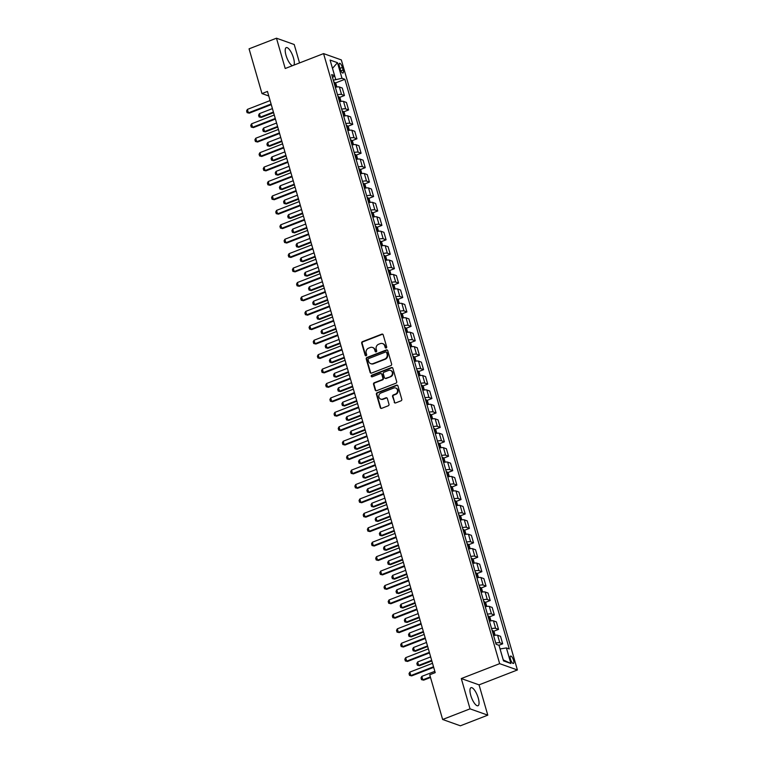 <?xml version="1.0" encoding="UTF-8"?>
<svg xmlns="http://www.w3.org/2000/svg" width="764" height="764" viewBox="0 0 764 764"><rect width="100%" height="100%" fill="white"/><g stroke="black" fill="none" stroke-linecap="round" stroke-linejoin="round"><path stroke-width="1.15" d="M386.154 347.983A0.85 0.783 -70.4 0 0 386.679 346.894L383.203 334.861A1.222 1.108 -70.4 0 0 381.799 334.145L362.432 341.661A1.222 1.108 -70.4 0 0 361.687 343.208L365.154 355.25A0.85 0.783 -70.4 0 0 366.137 355.747A0.85 0.783 -70.4 0 0 366.663 354.668L366.214 353.111A3.896 3.562 -70.4 0 1 368.611 348.145L370.225 347.515A3.896 3.562 -70.4 0 1 374.713 349.807L375.162 351.364A0.85 0.783 -70.4 0 0 376.146 351.87A0.85 0.783 -70.4 0 0 376.671 350.781L376.222 349.224A3.896 3.562 -70.4 0 1 378.619 344.258L380.233 343.638A3.896 3.562 -70.4 0 1 384.722 345.92L385.171 347.486A0.85 0.783 -70.4 0 0 386.154 347.983M478.245 698.048A9.684 3.123 68.8 0 0 470.996 687.686A9.684 3.123 68.8 0 0 470.758 695.383A9.684 3.123 68.8 0 0 478.006 705.745A9.684 3.123 68.8 0 0 478.245 698.048M293.863 65.141A9.684 3.123 68.8 0 0 293.5 57.978A9.684 3.123 68.8 0 0 286.252 47.616A9.684 3.123 68.8 0 0 286.013 55.323A9.684 3.123 68.8 0 0 292.459 65.685M513.542 660.306A3.973 1.28 68.8 0 0 510.572 656.056A3.973 1.28 68.8 0 0 510.476 659.217A3.973 1.28 68.8 0 0 513.446 663.467A3.973 1.28 68.8 0 0 513.542 660.306M394.205 402.217A1.222 1.108 -70.4 0 0 395.609 402.934L401.043 400.823A1.222 1.108 -70.4 0 0 401.788 399.276L397.929 385.906A1.222 1.108 -70.4 0 0 396.526 385.19L377.168 392.706A1.222 1.108 -70.4 0 0 376.413 394.253L380.271 407.623A1.222 1.108 -70.4 0 0 381.675 408.339L388.236 405.789A1.222 1.108 -70.4 0 0 388.991 404.242L387.338 398.522A1.222 1.108 -70.4 0 0 385.935 397.805L382.678 399.066A3.257 2.97 -70.4 0 1 378.801 396.105A3.257 2.97 -70.4 0 1 380.93 393.002L393.68 388.055A3.257 2.97 -70.4 0 1 397.557 391.025A3.257 2.97 -70.4 0 1 395.427 394.119L393.307 394.94A1.222 1.108 -70.4 0 0 392.553 396.497L394.682 402.389A1.222 1.108 -70.4 0 0 395.122 403M461.294 678.556L470.041 708.849L442.642 719.487L460.386 725.8L487.795 715.161L479.047 684.859L517.409 669.971L499.656 663.658L461.294 678.556L479.047 684.859M299.536 62.944L294.216 44.513L276.472 38.2L285.211 68.502L323.573 53.604L499.656 663.658M276.472 38.2L249.064 48.839L261.976 93.571L268.766 95.977M442.642 719.487L429.731 674.765L435.213 672.635L267.457 91.441L261.976 93.571M390.872 365.584A1.222 1.108 -70.4 0 0 391.617 364.036L387.759 350.666A1.222 1.108 -70.4 0 0 386.355 349.95L366.997 357.466A1.222 1.108 -70.4 0 0 366.243 359.013L370.101 372.383A1.222 1.108 -70.4 0 0 371.505 373.099L390.872 365.584M392.849 368.286L396.707 381.656A1.222 1.108 -70.4 0 1 395.962 383.203L376.595 390.719A1.222 1.108 -70.4 0 1 375.191 390.003L373.539 384.282A1.222 1.108 -70.4 0 1 374.284 382.735L382.143 379.689A1.222 1.108 -70.4 0 0 382.888 378.132L381.79 374.341A1.222 1.108 -70.4 0 0 380.386 373.625L372.211 376.795A0.85 0.783 -70.4 0 1 371.199 376.022A0.85 0.783 -70.4 0 1 371.753 375.21L391.445 367.57A1.222 1.108 -70.4 0 1 392.849 368.286M339.407 66.382L340.133 68.922A3.849 1.242 68.8 0 0 343.017 73.038A3.849 1.242 68.8 0 0 343.112 69.982L342.377 67.442A3.849 1.242 68.8 0 0 339.493 63.316A3.849 1.242 68.8 0 0 339.407 66.382M517.409 669.971L341.327 59.917L323.573 53.604M332.55 77.622L334.584 75.646L331.691 74.614L496.103 644.272L499.007 645.303L503.505 660.889L510.896 663.515L503.256 659.915L500.067 648.961L506.398 647.929L510.896 663.515M334.584 75.646L330.086 60.069L337.478 62.696L341.976 78.272L333.305 80.22M335.281 83.037L344.879 79.313L341.976 78.272M344.879 79.313L509.301 648.961L506.398 647.929M470.041 708.849L487.795 715.161M335.673 79.294L332.512 68.33L337.478 62.696M339.445 97.467L344.44 95.529L342.272 88.022L339.369 86.991A4.966 1.261 163.9 0 0 335.348 87.287M343.609 111.897L348.604 109.949L346.436 102.452L343.533 101.421A4.966 1.261 163.9 0 0 339.512 101.717M347.773 126.318L352.767 124.379L350.6 116.882L347.696 115.851A4.966 1.261 163.9 0 0 343.676 116.147M351.937 140.748L356.931 138.809L354.763 131.303L351.87 130.272A4.966 1.261 163.9 0 0 347.84 130.577M356.1 155.178L361.095 153.239L358.937 145.733L356.034 144.702A4.966 1.261 163.9 0 0 352.003 145.007M360.264 169.608L365.259 167.669L363.101 160.163L360.197 159.132A4.966 1.261 163.9 0 0 356.167 159.437M364.428 184.038L369.432 182.099L367.264 174.593L364.361 173.562A4.966 1.261 163.9 0 0 360.331 173.867M368.592 198.468L373.596 196.529L371.428 189.023L368.525 187.992A4.966 1.261 163.9 0 0 364.495 188.297M372.756 212.898L377.76 210.959L375.592 203.453L372.689 202.422A4.966 1.261 163.9 0 0 368.659 202.718M376.919 227.328L381.924 225.38L379.756 217.883L376.853 216.852A4.966 1.261 163.9 0 0 372.822 217.148M381.093 241.749L386.087 239.81L383.92 232.313L381.016 231.282A4.966 1.261 163.9 0 0 376.986 231.578M385.257 256.179L390.251 254.24L388.083 246.734L385.18 245.702A4.966 1.261 163.9 0 0 381.16 246.008M389.42 270.609L394.415 268.67L392.247 261.164L389.344 260.132A4.966 1.261 163.9 0 0 385.323 260.438M393.584 285.039L398.579 283.1L396.411 275.594L393.508 274.562A4.966 1.261 163.9 0 0 389.487 274.868M397.748 299.469L402.743 297.53L400.575 290.024L397.681 288.993A4.966 1.261 163.9 0 0 393.651 289.298M401.912 313.899L406.906 311.96L404.748 304.454L401.845 303.423A4.966 1.261 163.9 0 0 397.815 303.728M406.076 328.329L411.07 326.381L408.912 318.884L406.009 317.853A4.966 1.261 163.9 0 0 401.979 318.149M410.239 342.759L415.244 340.811L413.076 333.314L410.172 332.283A4.966 1.261 163.9 0 0 406.142 332.579M414.403 357.18L419.407 355.241L417.239 347.744L414.336 346.713A4.966 1.261 163.9 0 0 410.306 347.009M418.567 371.61L423.571 369.671L421.403 362.165L418.5 361.133A4.966 1.261 163.9 0 0 414.47 361.439M422.731 386.04L427.735 384.101L425.567 376.595L422.664 375.563A4.966 1.261 163.9 0 0 418.634 375.869M426.904 400.47L431.899 398.531L429.731 391.025L426.828 389.993A4.966 1.261 163.9 0 0 422.798 390.299M431.068 414.9L436.063 412.961L433.895 405.455L430.991 404.423A4.966 1.261 163.9 0 0 426.971 404.729M435.232 429.33L440.226 427.391L438.058 419.885L435.155 418.853A4.966 1.261 163.9 0 0 431.135 419.159M439.396 443.76L444.39 441.812L442.222 434.315L439.319 433.283A4.966 1.261 163.9 0 0 435.299 433.58M443.559 458.19L448.554 456.242L446.386 448.745L443.492 447.714A4.966 1.261 163.9 0 0 439.462 448.01M447.723 472.61L452.718 470.672L450.559 463.175L447.656 462.144A4.966 1.261 163.9 0 0 443.626 462.44M451.887 487.04L456.882 485.102L454.723 477.596L451.82 476.564A4.966 1.261 163.9 0 0 447.79 476.87M456.051 501.471L461.055 499.532L458.887 492.026L455.984 490.994A4.966 1.261 163.9 0 0 451.954 491.3M460.214 515.901L465.219 513.962L463.051 506.456L460.148 505.424A4.966 1.261 163.9 0 0 456.118 505.73M464.378 530.331L469.382 528.392L467.215 520.886L464.311 519.854A4.966 1.261 163.9 0 0 460.281 520.16M468.542 544.761L473.546 542.822L471.378 535.316L468.475 534.284A4.966 1.261 163.9 0 0 464.445 534.59M472.715 559.191L477.71 557.242L475.542 549.746L472.639 548.714A4.966 1.261 163.9 0 0 468.618 549.01M476.879 573.621L481.874 571.673L479.706 564.176L476.803 563.144A4.966 1.261 163.9 0 0 472.782 563.44M481.043 588.041L486.038 586.103L483.87 578.606L480.967 577.574A4.966 1.261 163.9 0 0 476.946 577.87M485.207 602.471L490.201 600.533L488.034 593.026L485.13 591.995A4.966 1.261 163.9 0 0 481.11 592.301M489.371 616.901L494.365 614.963L492.197 607.456L489.304 606.425A4.966 1.261 163.9 0 0 485.274 606.731M493.534 631.331L498.529 629.393L496.371 621.886L493.468 620.855A4.966 1.261 163.9 0 0 489.438 621.161M498.94 645.274L502.693 643.823L500.535 636.316L497.631 635.285A4.966 1.261 163.9 0 0 493.601 635.591M344.44 95.529L341.537 94.488A4.966 1.261 163.9 0 0 337.507 94.793M348.604 109.949L345.7 108.918A4.966 1.261 163.9 0 0 341.67 109.223M352.767 124.379L349.864 123.348A4.966 1.261 163.9 0 0 345.844 123.653M356.931 138.809L354.028 137.778A4.966 1.261 163.9 0 0 350.007 138.083M361.095 153.239L358.192 152.208A4.966 1.261 163.9 0 0 354.171 152.513M365.259 167.669L362.365 166.638A4.966 1.261 163.9 0 0 358.335 166.944M369.432 182.099L366.529 181.068A4.966 1.261 163.9 0 0 362.499 181.364M373.596 196.529L370.693 195.498A4.966 1.261 163.9 0 0 366.663 195.794M377.76 210.959L374.857 209.919A4.966 1.261 163.9 0 0 370.827 210.224M381.924 225.38L379.02 224.349A4.966 1.261 163.9 0 0 374.99 224.654M386.087 239.81L383.184 238.779A4.966 1.261 163.9 0 0 379.154 239.084M390.251 254.24L387.348 253.209A4.966 1.261 163.9 0 0 383.318 253.514M394.415 268.67L391.512 267.639A4.966 1.261 163.9 0 0 387.482 267.944M398.579 283.1L395.676 282.069A4.966 1.261 163.9 0 0 391.655 282.374M402.743 297.53L399.839 296.499A4.966 1.261 163.9 0 0 395.819 296.795M406.906 311.96L404.003 310.929A4.966 1.261 163.9 0 0 399.983 311.225M411.07 326.381L408.177 325.349A4.966 1.261 163.9 0 0 404.146 325.655M415.244 340.811L412.34 339.779A4.966 1.261 163.9 0 0 408.31 340.085M419.407 355.241L416.504 354.209A4.966 1.261 163.9 0 0 412.474 354.515M423.571 369.671L420.668 368.64A4.966 1.261 163.9 0 0 416.638 368.945M427.735 384.101L424.832 383.07A4.966 1.261 163.9 0 0 420.802 383.375M431.899 398.531L428.996 397.5A4.966 1.261 163.9 0 0 424.965 397.805M436.063 412.961L433.159 411.93A4.966 1.261 163.9 0 0 429.129 412.226M440.226 427.391L437.323 426.36A4.966 1.261 163.9 0 0 433.293 426.656M444.39 441.812L441.487 440.78A4.966 1.261 163.9 0 0 437.466 441.086M448.554 456.242L445.651 455.21A4.966 1.261 163.9 0 0 441.63 455.516M452.718 470.672L449.815 469.64A4.966 1.261 163.9 0 0 445.794 469.946M456.882 485.102L453.988 484.07A4.966 1.261 163.9 0 0 449.958 484.376M461.055 499.532L458.152 498.5A4.966 1.261 163.9 0 0 454.122 498.806M465.219 513.962L462.315 512.931A4.966 1.261 163.9 0 0 458.285 513.227M469.382 528.392L466.479 527.361A4.966 1.261 163.9 0 0 462.449 527.657M473.546 542.822L470.643 541.791A4.966 1.261 163.9 0 0 466.613 542.087M477.71 557.242L474.807 556.211A4.966 1.261 163.9 0 0 470.777 556.517M481.874 571.673L478.971 570.641A4.966 1.261 163.9 0 0 474.941 570.947M486.038 586.103L483.134 585.071A4.966 1.261 163.9 0 0 479.104 585.377M490.201 600.533L487.298 599.501A4.966 1.261 163.9 0 0 483.278 599.807M494.365 614.963L491.462 613.931A4.966 1.261 163.9 0 0 487.442 614.237M498.529 629.393L495.626 628.361A4.966 1.261 163.9 0 0 491.605 628.657M502.693 643.823L499.799 642.791A4.966 1.261 163.9 0 0 495.769 643.087M385.887 348.031A0.85 0.783 -70.4 0 1 385.648 347.649L385.199 346.092A3.896 3.562 -70.4 0 0 382.821 343.676M372.813 347.563A3.896 3.562 -70.4 0 1 375.191 349.979L375.64 351.536A0.85 0.783 -70.4 0 0 375.888 351.917M382.764 334.24A1.222 1.108 -70.4 0 0 382.277 334.317L362.91 341.833A1.222 1.108 -70.4 0 0 362.165 343.38L365.641 355.422A0.85 0.783 -70.4 0 0 365.88 355.804M387.319 350.046A1.222 1.108 -70.4 0 0 386.842 350.122L367.474 357.638A1.222 1.108 -70.4 0 0 366.72 359.185L370.588 372.555A1.222 1.108 -70.4 0 0 371.017 373.176M386.613 352.5A0.85 0.783 -70.4 0 0 385.639 351.994L368.63 358.593A0.85 0.783 -70.4 0 0 368.114 359.682L368.582 361.324A3.896 3.562 -70.4 0 0 373.071 363.607L384.693 359.099A3.896 3.562 -70.4 0 0 387.09 354.143L386.613 352.5L387.1 352.662A0.85 0.783 -70.4 0 0 386.374 352.108M370.96 363.74A3.896 3.562 -70.4 0 0 373.558 363.779L373.071 363.607M387.1 352.662L387.568 354.305A3.896 3.562 -70.4 0 1 385.171 359.271L373.558 363.779M381.351 373.72A1.222 1.108 -70.4 0 1 382.277 374.513L383.366 378.304A1.222 1.108 -70.4 0 1 382.621 379.851L374.771 382.907A1.222 1.108 -70.4 0 0 374.016 384.454L375.668 390.175A1.222 1.108 -70.4 0 0 376.108 390.796M392.409 367.665A1.222 1.108 -70.4 0 0 391.922 367.742L372.24 375.382A0.85 0.783 -70.4 0 0 371.953 376.853M390.289 376.518A3.257 2.97 -70.4 0 0 390.509 370.416A3.257 2.97 -70.4 0 0 388.542 370.464L384.053 372.202A1.222 1.108 -70.4 0 0 383.299 373.749L384.397 377.55A1.222 1.108 -70.4 0 0 385.801 378.266L390.767 376.69A3.257 2.97 -70.4 0 0 390.748 370.511M385.314 378.333A1.222 1.108 -70.4 0 0 386.278 378.438L385.801 378.266M390.767 376.69L386.278 378.438M395.886 388.112A3.257 2.97 -70.4 0 1 395.905 394.291L393.785 395.112A1.222 1.108 -70.4 0 0 393.04 396.669L394.682 402.389M380.959 399.18A3.257 2.97 -70.4 0 0 383.156 399.238L382.678 399.066M386.899 397.901A1.222 1.108 -70.4 0 0 386.412 397.977L383.156 399.238M397.49 385.285A1.222 1.108 -70.4 0 0 397.013 385.352L377.645 392.877A1.222 1.108 -70.4 0 0 376.891 394.425L380.758 407.795A1.222 1.108 -70.4 0 0 381.188 408.406M336.857 86.981L335.931 83.792L334.642 82.302A3.295 0.831 163.9 0 0 333.878 82.225M334.918 85.797A3.295 0.831 -16.1 0 1 335.176 85.807L334.775 84.422A3.295 0.831 163.9 0 0 334.517 84.412M272.414 108.603L259.397 113.645L260.4 117.112L273.407 112.06M261.259 117.417L259.082 116.93L261.259 117.417L273.579 112.642M259.082 116.93L258.585 115.192L259.397 113.645M271.096 104.038L248.405 112.852L249.274 113.158L247.087 112.661L246.591 110.933L247.402 109.386L270.093 100.581M271.258 104.62L249.274 113.158M247.402 109.386L248.405 112.852L247.087 112.661M341.021 101.411L340.095 98.222L338.805 96.732A3.295 0.831 163.9 0 0 338.041 96.656M339.082 100.227A3.295 0.831 -16.1 0 1 339.34 100.237L338.949 98.843A3.295 0.831 163.9 0 0 338.681 98.843M276.578 123.023L263.561 128.075L264.564 131.542L277.571 126.49M265.423 131.847L263.246 131.36L265.423 131.847L277.743 127.072M263.246 131.36L262.749 129.622L263.561 128.075M345.185 115.841L344.268 112.652L342.969 111.162A3.295 0.831 163.9 0 0 342.215 111.076M343.246 114.657A3.295 0.831 -16.1 0 1 343.504 114.657L343.112 113.273A3.295 0.831 163.9 0 0 342.845 113.273M280.741 137.453L267.725 142.505L268.727 145.972L281.735 140.92M269.587 146.277L267.41 145.781L269.587 146.277L281.906 141.493M267.41 145.781L266.913 144.052L267.725 142.505M349.349 130.272L348.432 127.082L347.133 125.582A3.295 0.831 163.9 0 0 346.378 125.506M347.41 129.087A3.295 0.831 -16.1 0 1 347.677 129.087L347.276 127.703A3.295 0.831 163.9 0 0 347.009 127.703M284.905 151.883L271.898 156.935L272.891 160.402L285.898 155.35M273.76 160.707L271.573 160.211L273.76 160.707L286.07 155.923M271.573 160.211L271.077 158.482L271.898 156.935M275.26 118.468L252.569 127.282L253.438 127.588L251.251 127.091L250.754 125.363L251.576 123.816L274.257 115.011M275.422 119.05L253.438 127.588M251.576 123.816L252.569 127.282L251.251 127.091M279.423 132.898L256.733 141.703L257.602 142.018L255.424 141.521L254.918 139.793L255.739 138.246L278.421 129.441M279.586 133.48L257.602 142.018M255.739 138.246L256.733 141.703L255.424 141.521M283.587 147.328L260.896 156.133L261.766 156.439L259.588 155.952L259.082 154.223L259.903 152.676L282.584 143.861M283.759 147.901L261.766 156.439M259.903 152.676L260.896 156.133L259.588 155.952M353.512 144.702L352.596 141.512L351.297 140.013A3.295 0.831 163.9 0 0 350.542 139.936M351.574 143.517A3.295 0.831 -16.1 0 1 351.841 143.517L351.44 142.133A3.295 0.831 163.9 0 0 351.173 142.133M289.069 166.313L276.062 171.365L277.055 174.832L290.072 169.78M277.924 175.137L275.747 174.641L277.924 175.137L290.234 170.353M275.747 174.641L275.241 172.912L276.062 171.365M287.751 161.758L265.06 170.563L265.929 170.869L263.752 170.382L263.246 168.643L264.067 167.106L286.748 158.291M287.923 162.331L265.929 170.869M264.067 167.106L265.06 170.563L263.752 170.382M357.676 159.132L356.759 155.942L355.461 154.443A3.295 0.831 163.9 0 0 354.706 154.366M355.738 157.947A3.295 0.831 -16.1 0 1 356.005 157.947L355.604 156.563A3.295 0.831 163.9 0 0 355.336 156.563M293.233 180.743L280.226 185.795L281.219 189.252L294.236 184.21M282.088 189.567L279.911 189.071L282.088 189.567L294.398 184.783M279.911 189.071L279.404 187.342L280.226 185.795M361.84 173.562L360.923 170.372L359.624 168.873A3.295 0.831 163.9 0 0 358.87 168.796M359.901 172.377A3.295 0.831 -16.1 0 1 360.169 172.377L359.768 170.993A3.295 0.831 163.9 0 0 359.5 170.993M297.397 195.173L284.389 200.225L285.383 203.682L298.399 198.63M286.252 203.988L284.074 203.501L286.252 203.988L298.562 199.213M284.074 203.501L283.568 201.772L284.389 200.225M366.004 187.992L365.087 184.802L363.798 183.303A3.295 0.831 163.9 0 0 363.034 183.226M364.065 186.808A3.295 0.831 -16.1 0 1 364.332 186.808L363.931 185.423A3.295 0.831 163.9 0 0 363.664 185.423M301.56 209.603L288.553 214.655L289.556 218.112L302.563 213.06M290.416 218.418L288.238 217.931L290.416 218.418L302.725 213.643M288.238 217.931L287.732 216.202L288.553 214.655M370.168 202.412L369.251 199.223L367.962 197.733A3.295 0.831 163.9 0 0 367.197 197.656M368.229 201.228A3.295 0.831 -16.1 0 1 368.496 201.238L368.095 199.853A3.295 0.831 163.9 0 0 367.828 199.843M305.724 224.033L292.717 229.076L293.72 232.542L306.727 227.491M294.579 232.848L292.402 232.361L294.579 232.848L306.889 228.073M292.402 232.361L291.905 230.623L292.717 229.076M374.341 216.842L373.415 213.653L372.125 212.163A3.295 0.831 163.9 0 0 371.361 212.086M372.393 215.658A3.295 0.831 -16.1 0 1 372.66 215.668L372.259 214.273A3.295 0.831 163.9 0 0 371.992 214.273M309.888 238.454L296.881 243.506L297.884 246.973L310.891 241.921M298.743 247.278L296.566 246.791L298.743 247.278L311.053 242.503M296.566 246.791L296.069 245.053L296.881 243.506M291.915 176.188L269.234 184.993L270.093 185.299L267.916 184.812L267.419 183.073L268.231 181.526L290.922 172.721M292.087 176.761L270.093 185.299M268.231 181.526L269.234 184.993L267.916 184.812M296.079 190.618L273.397 199.423L274.257 199.729L272.079 199.242L271.583 197.504L272.395 195.956L295.085 187.151M296.251 191.191L274.257 199.729M272.395 195.956L273.397 199.423L272.079 199.242M300.242 205.048L277.561 213.853L278.421 214.159L276.243 213.662L275.747 211.934L276.558 210.387L299.249 201.581M300.414 205.621L278.421 214.159M276.558 210.387L277.561 213.853L276.243 213.662M304.416 219.469L281.725 228.283L282.584 228.589L280.407 228.092L279.911 226.364L280.722 224.817L303.413 216.011M304.578 220.051L282.584 228.589M280.722 224.817L281.725 228.283L280.407 228.092M308.58 233.899L285.889 242.713L286.748 243.019L284.571 242.522L284.074 240.794L284.886 239.247L307.577 230.441M308.742 234.481L286.748 243.019M284.886 239.247L285.889 242.713L284.571 242.522M378.505 231.272L377.578 228.083L376.289 226.593A3.295 0.831 163.9 0 0 375.525 226.507M376.556 230.088A3.295 0.831 -16.1 0 1 376.824 230.088L376.423 228.703A3.295 0.831 163.9 0 0 376.165 228.703M314.052 252.884L301.045 257.936L302.047 261.403L315.054 256.351M302.907 261.708L300.729 261.212L302.907 261.708L315.226 256.924M300.729 261.212L300.233 259.483L301.045 257.936M312.743 248.329L290.053 257.134L290.912 257.449L288.735 256.952L288.238 255.224L289.05 253.677L311.741 244.872M312.906 248.911L290.912 257.449M289.05 253.677L290.053 257.134L288.735 256.952M382.668 245.702L381.742 242.513L380.453 241.013A3.295 0.831 163.9 0 0 379.689 240.937M380.73 244.518A3.295 0.831 -16.1 0 1 380.988 244.518L380.587 243.133A3.295 0.831 163.9 0 0 380.329 243.133M318.225 267.314L305.208 272.366L306.211 275.833L319.218 270.781M307.071 276.138L304.893 275.642L307.071 276.138L319.39 271.354M304.893 275.642L304.397 273.913L305.208 272.366M316.907 262.759L294.216 271.564L295.085 271.869L292.898 271.382L292.402 269.654L293.214 268.107L315.904 259.292M317.07 263.332L295.085 271.869M293.214 268.107L294.216 271.564L292.898 271.382M386.832 260.132L385.906 256.943L384.645 255.482A3.295 0.831 163.9 0 0 383.853 255.367M384.645 255.482L386.03 260.276M384.894 258.948A3.295 0.831 -16.1 0 1 385.151 258.948L384.76 257.563A3.295 0.831 163.9 0 0 384.493 257.563M322.389 281.744L309.372 286.796L310.375 290.263L323.382 285.211M311.234 290.568L309.057 290.072L311.234 290.568L323.554 285.784M309.057 290.072L308.56 288.343L309.372 286.796M321.071 277.189L298.38 285.994L299.249 286.299L297.062 285.812L296.566 284.074L297.387 282.537L320.068 273.722M321.233 277.762L299.249 286.299M297.387 282.537L298.38 285.994L297.062 285.812M390.996 274.562L390.079 271.373L388.781 269.873A3.295 0.831 163.9 0 0 388.026 269.797M389.057 273.378A3.295 0.831 -16.1 0 1 389.315 273.378L388.924 271.994A3.295 0.831 163.9 0 0 388.656 271.994M326.553 296.174L313.536 301.226L314.539 304.683L327.546 299.641M315.398 304.998L313.221 304.502L315.398 304.998L327.718 300.214M313.221 304.502L312.724 302.773L313.536 301.226M325.235 291.619L302.544 300.424L303.413 300.729L301.236 300.242L300.729 298.504L301.551 296.957L324.232 288.152M325.397 292.192L303.413 300.729M301.551 296.957L302.544 300.424L301.236 300.242M395.16 288.993L394.243 285.803L392.944 284.303A3.295 0.831 163.9 0 0 392.19 284.227M393.221 287.808A3.295 0.831 -16.1 0 1 393.489 287.808L393.088 286.424A3.295 0.831 163.9 0 0 392.82 286.424M330.716 310.604L317.709 315.656L318.703 319.113L331.71 314.061M319.572 319.419L317.385 318.932L319.572 319.419L331.882 314.644M317.385 318.932L316.888 317.203L317.709 315.656M329.399 306.049L306.708 314.854L307.577 315.16L305.399 314.673L304.893 312.934L305.715 311.387L328.396 302.582M329.57 306.622L307.577 315.16M305.715 311.387L306.708 314.854L305.399 314.673M399.324 303.423L398.407 300.233L397.108 298.734A3.295 0.831 163.9 0 0 396.354 298.657M397.385 302.238A3.295 0.831 -16.1 0 1 397.652 302.238L397.251 300.854A3.295 0.831 163.9 0 0 396.984 300.854M334.88 325.034L321.873 330.086L322.866 333.543L335.883 328.491M323.735 333.849L321.558 333.362L323.735 333.849L336.045 329.074M321.558 333.362L321.052 331.633L321.873 330.086M333.562 320.479L310.872 329.284L311.741 329.59L309.563 329.093L309.057 327.364L309.878 325.817L332.56 317.012M333.734 321.052L311.741 329.59M309.878 325.817L310.872 329.284L309.563 329.093M403.488 317.843L402.571 314.653L401.272 313.164A3.295 0.831 163.9 0 0 400.517 313.087M401.549 316.659A3.295 0.831 -16.1 0 1 401.816 316.668L401.415 315.284A3.295 0.831 163.9 0 0 401.148 315.274M339.044 339.464L326.037 344.507L327.03 347.973L340.047 342.921M327.899 348.279L325.722 347.792L327.899 348.279L340.209 343.504M325.722 347.792L325.216 346.054L326.037 344.507M407.651 332.273L406.734 329.083L405.445 327.594A3.295 0.831 163.9 0 0 404.681 327.517M405.713 331.089A3.295 0.831 -16.1 0 1 405.98 331.099L405.579 329.704A3.295 0.831 163.9 0 0 405.312 329.704M343.208 353.885L330.201 358.937L331.194 362.403L344.211 357.351M332.063 362.709L329.886 362.222L332.063 362.709L344.373 357.934M329.886 362.222L329.379 360.484L330.201 358.937M411.815 346.703L410.898 343.513L409.609 342.024A3.295 0.831 163.9 0 0 408.845 341.938M409.876 345.519A3.295 0.831 -16.1 0 1 410.144 345.519L409.743 344.134A3.295 0.831 163.9 0 0 409.475 344.134M347.372 368.315L334.365 373.367L335.367 376.833L348.374 371.781M336.227 377.139L334.049 376.642L336.227 377.139L348.537 372.354M334.049 376.642L333.553 374.914L334.365 373.367M415.988 361.133L415.062 357.944L413.773 356.444A3.295 0.831 163.9 0 0 413.009 356.368M414.04 359.949A3.295 0.831 -16.1 0 1 414.308 359.949L413.907 358.564A3.295 0.831 163.9 0 0 413.639 358.564M351.536 382.745L338.528 387.797L339.531 391.263L352.538 386.212M340.391 391.569L338.213 391.072L340.391 391.569L352.701 386.785M338.213 391.072L337.717 389.344L338.528 387.797M420.152 375.563L419.226 372.374L417.937 370.874A3.295 0.831 163.9 0 0 417.173 370.798M418.204 374.379A3.295 0.831 -16.1 0 1 418.471 374.379L418.07 372.994A3.295 0.831 163.9 0 0 417.803 372.994M355.699 397.175L342.692 402.227L343.695 405.694L356.702 400.642M344.554 405.999L342.377 405.503L344.554 405.999L356.864 401.215M342.377 405.503L341.88 403.774L342.692 402.227M424.316 389.993L423.39 386.804L422.1 385.304A3.295 0.831 163.9 0 0 421.336 385.228M422.368 388.809A3.295 0.831 -16.1 0 1 422.635 388.809L422.234 387.424A3.295 0.831 163.9 0 0 421.976 387.424M359.863 411.605L346.856 416.657L347.859 420.114L360.866 415.072M348.718 420.429L346.541 419.933L348.718 420.429L361.038 415.645M346.541 419.933L346.044 418.204L346.856 416.657M428.48 404.423L427.553 401.234L426.264 399.734A3.295 0.831 163.9 0 0 425.5 399.658M426.541 403.239A3.295 0.831 -16.1 0 1 426.799 403.239L426.398 401.854A3.295 0.831 163.9 0 0 426.14 401.854M364.036 426.035L351.02 431.087L352.023 434.544L365.03 429.492M352.882 434.85L350.705 434.363L352.882 434.85L365.202 430.075M350.705 434.363L350.208 432.634L351.02 431.087M432.644 418.853L431.717 415.664L430.428 414.164A3.295 0.831 163.9 0 0 429.664 414.088M430.705 417.669A3.295 0.831 -16.1 0 1 430.963 417.669L430.571 416.284A3.295 0.831 163.9 0 0 430.304 416.284M368.2 440.465L355.184 445.517L356.186 448.974L369.193 443.922M357.046 449.28L354.868 448.793L357.046 449.28L369.365 444.505M354.868 448.793L354.372 447.064L355.184 445.517M436.807 433.274L435.891 430.084L434.592 428.594A3.295 0.831 163.9 0 0 433.837 428.518M434.869 432.09A3.295 0.831 -16.1 0 1 435.127 432.099L434.735 430.715A3.295 0.831 163.9 0 0 434.468 430.705M372.364 454.895L359.347 459.938L360.35 463.404L373.357 458.352M361.21 463.71L359.032 463.223L361.21 463.71L373.529 458.935M359.032 463.223L358.536 461.485L359.347 459.938M440.971 447.704L440.054 444.514L438.756 443.024A3.295 0.831 163.9 0 0 438.001 442.948M439.033 446.52A3.295 0.831 -16.1 0 1 439.3 446.529L438.899 445.135A3.295 0.831 163.9 0 0 438.632 445.135M376.528 469.316L363.521 474.368L364.514 477.834L377.521 472.782M365.383 478.14L363.196 477.653L365.383 478.14L377.693 473.365M363.196 477.653L362.699 475.915L363.521 474.368M445.135 462.134L444.218 458.944L442.919 457.455A3.295 0.831 163.9 0 0 442.165 457.369M443.196 460.95A3.295 0.831 -16.1 0 1 443.464 460.95L443.063 459.565A3.295 0.831 163.9 0 0 442.795 459.565M380.692 483.746L367.685 488.798L368.678 492.264L381.694 487.212M369.547 492.57L367.369 492.073L369.547 492.57L381.857 487.785M367.369 492.073L366.863 490.345L367.685 488.798M449.299 476.564L448.382 473.374L447.083 471.875A3.295 0.831 163.9 0 0 446.329 471.799M447.36 475.38A3.295 0.831 -16.1 0 1 447.628 475.38L447.226 473.995A3.295 0.831 163.9 0 0 446.959 473.995M384.855 498.176L371.848 503.228L372.842 506.694L385.858 501.642M373.711 507L371.533 506.503L373.711 507L386.021 502.215M371.533 506.503L371.027 504.775L371.848 503.228M453.463 490.994L452.546 487.804L451.257 486.305A3.295 0.831 163.9 0 0 450.493 486.229M451.524 489.81A3.295 0.831 -16.1 0 1 451.791 489.81L451.39 488.425A3.295 0.831 163.9 0 0 451.123 488.425M389.019 512.606L376.012 517.658L377.005 521.124L390.022 516.072M377.874 521.43L375.697 520.933L377.874 521.43L390.184 516.645M375.697 520.933L375.191 519.205L376.012 517.658M457.626 505.424L456.71 502.234L455.449 500.773A3.295 0.831 163.9 0 0 454.656 500.659M455.449 500.773L456.834 505.567M455.688 504.24A3.295 0.831 -16.1 0 1 455.955 504.24L455.554 502.855A3.295 0.831 163.9 0 0 455.287 502.855M393.183 527.036L380.176 532.088L381.179 535.545L394.186 530.502M382.038 535.86L379.861 535.363L382.038 535.86L394.348 531.076M379.861 535.363L379.364 533.635L380.176 532.088M461.8 519.854L460.873 516.665L459.584 515.165A3.295 0.831 163.9 0 0 458.82 515.089M459.852 518.67A3.295 0.831 -16.1 0 1 460.119 518.67L459.718 517.285A3.295 0.831 163.9 0 0 459.45 517.285M397.347 541.466L384.34 546.518L385.342 549.975L398.35 544.923M386.202 550.281L384.025 549.793L386.202 550.281L398.512 545.506M384.025 549.793L383.528 548.065L384.34 546.518M465.964 534.284L465.037 531.095L463.748 529.595A3.295 0.831 163.9 0 0 462.984 529.519M464.015 533.1A3.295 0.831 -16.1 0 1 464.283 533.1L463.882 531.715A3.295 0.831 163.9 0 0 463.624 531.706M401.511 555.896L388.504 560.948L389.506 564.405L402.513 559.353M390.366 564.711L388.188 564.224L390.366 564.711L402.676 559.936M388.188 564.224L387.692 562.495L388.504 560.948M470.127 548.705L469.201 545.515L467.912 544.025A3.295 0.831 163.9 0 0 467.148 543.949M468.179 547.521A3.295 0.831 -16.1 0 1 468.447 547.53L468.046 546.145A3.295 0.831 163.9 0 0 467.788 546.136M405.674 570.326L392.667 575.368L393.67 578.835L406.677 573.783M394.53 579.141L392.352 578.654L394.53 579.141L406.849 574.366M392.352 578.654L391.856 576.915L392.667 575.368M474.291 563.135L473.365 559.945L472.076 558.455A3.295 0.831 163.9 0 0 471.312 558.379M472.353 561.951A3.295 0.831 -16.1 0 1 472.61 561.96L472.209 560.566A3.295 0.831 163.9 0 0 471.951 560.566M409.848 584.746L396.831 589.798L397.834 593.265L410.841 588.213M398.693 593.571L396.516 593.084L398.693 593.571L411.013 588.796M396.516 593.084L396.019 591.346L396.831 589.798M337.726 334.899L315.045 343.714L315.904 344.02L313.727 343.523L313.23 341.794L314.042 340.247L336.733 331.442M337.898 335.482L315.904 344.02M314.042 340.247L315.045 343.714L313.727 343.523M341.89 349.329L319.209 358.135L320.068 358.45L317.891 357.953L317.394 356.225L318.206 354.677L340.897 345.872M342.062 349.912L320.068 358.45M318.206 354.677L319.209 358.135L317.891 357.953M346.054 363.759L323.373 372.565L324.232 372.88L322.055 372.383L321.558 370.655L322.37 369.107L345.061 360.302M346.226 364.342L324.232 372.88M322.37 369.107L323.373 372.565L322.055 372.383M350.227 378.19L327.536 386.995L328.396 387.3L326.218 386.813L325.722 385.085L326.534 383.538L349.224 374.723M350.389 378.763L328.396 387.3M326.534 383.538L327.536 386.995L326.218 386.813M354.391 392.62L331.7 401.425L332.56 401.73L330.382 401.243L329.886 399.505L330.697 397.968L353.388 389.153M354.553 393.193L332.56 401.73M330.697 397.968L331.7 401.425L330.382 401.243M358.555 407.05L335.864 415.855L336.723 416.16L334.546 415.673L334.049 413.935L334.861 412.388L357.552 403.583M358.717 407.623L336.723 416.16M334.861 412.388L335.864 415.855L334.546 415.673M362.719 421.48L340.028 430.285L340.897 430.59L338.71 430.103L338.213 428.365L339.025 426.818L361.716 418.013M362.881 422.053L340.897 430.59M339.025 426.818L340.028 430.285L338.71 430.103M366.882 435.91L344.192 444.715L345.061 445.02L342.874 444.524L342.377 442.795L343.198 441.248L365.88 432.443M367.045 436.483L345.061 445.02M343.198 441.248L344.192 444.715L342.874 444.524M371.046 450.33L348.355 459.145L349.224 459.45L347.047 458.954L346.541 457.225L347.362 455.678L370.043 446.873M371.208 450.913L349.224 459.45M347.362 455.678L348.355 459.145L347.047 458.954M375.21 464.76L352.519 473.565L353.388 473.881L351.211 473.384L350.705 471.655L351.526 470.108L374.207 461.303M375.382 465.343L353.388 473.881M351.526 470.108L352.519 473.565L351.211 473.384M379.374 479.19L356.683 487.995L357.552 488.311L355.375 487.814L354.868 486.085L355.69 484.538L378.371 475.733M379.546 479.773L357.552 488.311M355.69 484.538L356.683 487.995L355.375 487.814M383.538 493.62L360.856 502.425L361.716 502.731L359.538 502.244L359.042 500.515L359.854 498.968L382.544 490.154M383.709 494.193L361.716 502.731M359.854 498.968L360.856 502.425L359.538 502.244M387.701 508.05L365.02 516.856L365.88 517.161L363.702 516.674L363.206 514.936L364.017 513.389L386.708 504.584M387.873 508.623L365.88 517.161M364.017 513.389L365.02 516.856L363.702 516.674M391.865 522.481L369.184 531.286L370.043 531.591L367.866 531.104L367.369 529.366L368.181 527.819L390.872 519.014M392.037 523.053L370.043 531.591M368.181 527.819L369.184 531.286L367.866 531.104M396.038 536.911L373.348 545.716L374.207 546.021L372.03 545.534L371.533 543.796L372.345 542.249L395.036 533.444M396.201 537.484L374.207 546.021M372.345 542.249L373.348 545.716L372.03 545.534M400.202 551.331L377.512 560.146L378.371 560.451L376.194 559.955L375.697 558.226L376.509 556.679L399.2 547.874M400.365 551.914L378.371 560.451M376.509 556.679L377.512 560.146L376.194 559.955M404.366 565.761L381.675 574.576L382.535 574.881L380.357 574.385L379.861 572.656L380.673 571.109L403.363 562.304M404.528 566.344L382.535 574.881M380.673 571.109L381.675 574.576L380.357 574.385M408.53 580.191L385.839 588.996L386.708 589.311L384.521 588.815L384.025 587.086L384.836 585.539L407.527 576.734M408.692 580.774L386.708 589.311M384.836 585.539L385.839 588.996L384.521 588.815M478.455 577.565L477.529 574.375L476.268 572.914A3.295 0.831 163.9 0 0 475.475 572.799M476.268 572.914L477.653 577.708M476.516 576.381A3.295 0.831 -16.1 0 1 476.774 576.381L476.383 574.996A3.295 0.831 163.9 0 0 476.115 574.996M414.012 599.177L400.995 604.229L401.998 607.695L415.005 602.643M402.857 608.001L400.68 607.504L402.857 608.001L415.177 603.216M400.68 607.504L400.183 605.776L400.995 604.229M412.694 594.621L390.003 603.426L390.872 603.732L388.685 603.245L388.188 601.516L389.01 599.969L411.691 591.164M412.856 595.204L390.872 603.732M389.01 599.969L390.003 603.426L388.685 603.245M482.619 591.995L481.702 588.805L480.403 587.306A3.295 0.831 163.9 0 0 479.649 587.229M480.68 590.811A3.295 0.831 -16.1 0 1 480.938 590.811L480.546 589.426A3.295 0.831 163.9 0 0 480.279 589.426M418.175 613.607L405.159 618.659L406.161 622.125L419.169 617.073M407.031 622.431L404.844 621.934L407.031 622.431L419.341 617.646M404.844 621.934L404.347 620.206L405.159 618.659M416.857 609.051L394.167 617.856L395.036 618.162L392.858 617.675L392.352 615.946L393.173 614.399L415.855 605.585M417.02 609.624L395.036 618.162M393.173 614.399L394.167 617.856L392.858 617.675M486.783 606.425L485.866 603.235L484.567 601.736A3.295 0.831 163.9 0 0 483.813 601.66M484.844 605.241A3.295 0.831 -16.1 0 1 485.111 605.241L484.71 603.856A3.295 0.831 163.9 0 0 484.443 603.856M422.339 628.037L409.332 633.089L410.325 636.555L423.332 631.503M411.194 636.861L409.007 636.364L411.194 636.861L423.504 632.076M409.007 636.364L408.511 634.636L409.332 633.089M421.021 623.481L398.331 632.286L399.2 632.592L397.022 632.105L396.516 630.367L397.337 628.82L420.019 620.015M421.193 624.054L399.2 632.592M397.337 628.82L398.331 632.286L397.022 632.105M490.946 620.855L490.03 617.665L488.731 616.166A3.295 0.831 163.9 0 0 487.976 616.09M489.008 619.671A3.295 0.831 -16.1 0 1 489.275 619.671L488.874 618.286A3.295 0.831 163.9 0 0 488.607 618.286M426.503 642.467L413.496 647.519L414.489 650.976L427.506 645.933M415.358 651.291L413.181 650.794L415.358 651.291L427.668 646.506M413.181 650.794L412.675 649.066L413.496 647.519M425.185 637.911L402.494 646.716L403.363 647.022L401.186 646.535L400.68 644.797L401.501 643.25L424.192 634.445M425.357 638.484L403.363 647.022M401.501 643.25L402.494 646.716L401.186 646.535M495.11 635.285L494.193 632.095L492.895 630.596A3.295 0.831 163.9 0 0 492.14 630.52M493.172 634.101A3.295 0.831 -16.1 0 1 493.439 634.101L493.038 632.716A3.295 0.831 163.9 0 0 492.77 632.716M430.667 656.897L417.66 661.949L418.653 665.406L431.67 660.354M419.522 665.711L417.345 665.224L419.522 665.711L431.832 660.936M417.345 665.224L416.838 663.496L417.66 661.949M429.349 652.341L406.668 661.146L407.527 661.452L405.35 660.965L404.853 659.227L405.665 657.68L428.356 648.875M429.521 652.914L407.527 661.452M405.665 657.68L406.668 661.146L405.35 660.965M434.831 671.327L421.823 676.379L422.817 679.836L430.352 676.914M423.686 680.141L421.508 679.654L423.686 680.141L430.514 677.496M421.508 679.654L421.002 677.916L421.823 676.379M433.513 666.762L410.831 675.577L411.691 675.882L409.514 675.386L409.017 673.657L409.829 672.11L432.519 663.305M433.685 667.344L411.691 675.882M409.829 672.11L410.831 675.577L409.514 675.386M341.537 94.488L339.369 86.991M345.7 108.918L343.533 101.421M349.864 123.348L347.696 115.851M354.028 137.778L351.87 130.272M358.192 152.208L356.034 144.702M362.365 166.638L360.197 159.132M366.529 181.068L364.361 173.562M370.693 195.498L368.525 187.992M374.857 209.919L372.689 202.422M379.02 224.349L376.853 216.852M383.184 238.779L381.016 231.282M387.348 253.209L385.18 245.702M391.512 267.639L389.344 260.132M395.676 282.069L393.508 274.562M399.839 296.499L397.681 288.993M404.003 310.929L401.845 303.423M408.177 325.349L406.009 317.853M412.34 339.779L410.172 332.283M416.504 354.209L414.336 346.713M420.668 368.64L418.5 361.133M424.832 383.07L422.664 375.563M428.996 397.5L426.828 389.993M433.159 411.93L430.991 404.423M437.323 426.36L435.155 418.853M441.487 440.78L439.319 433.283M445.651 455.21L443.492 447.714M449.815 469.64L447.656 462.144M453.988 484.07L451.82 476.564M458.152 498.5L455.984 490.994M462.315 512.931L460.148 505.424M466.479 527.361L464.311 519.854M470.643 541.791L468.475 534.284M474.807 556.211L472.639 548.714M478.971 570.641L476.803 563.144M483.134 585.071L480.967 577.574M487.298 599.501L485.13 591.995M491.462 613.931L489.304 606.425M495.626 628.361L493.468 620.855M499.799 642.791L497.631 635.285M339.98 68.368L342.377 67.442M340.887 70.842L343.112 69.982M385.199 346.092L384.722 345.92M375.64 351.536L375.162 351.364M375.191 349.979L374.713 349.807M365.641 355.422L365.154 355.25M362.165 343.38L361.687 343.208M362.91 341.833L362.432 341.661M382.277 334.317L381.799 334.145M385.648 347.649L385.171 347.486M370.588 372.555L370.101 372.383M366.72 359.185L366.243 359.013M367.474 357.638L366.997 357.466M386.842 350.122L386.355 349.95M385.171 359.271L384.693 359.099M387.568 354.305L387.09 354.143M375.668 390.175L375.191 390.003M374.016 384.454L373.539 384.282M374.771 382.907L374.284 382.735M382.621 379.851L382.143 379.689M383.366 378.304L382.888 378.132M382.277 374.513L381.79 374.341M372.24 375.382L371.753 375.21M391.922 367.742L391.445 367.57M393.04 396.669L392.553 396.497M393.785 395.112L393.307 394.94M395.905 394.291L395.427 394.119M386.412 397.977L385.935 397.805M380.758 407.795L380.271 407.623M376.891 394.425L376.413 394.253M377.645 392.877L377.168 392.706M397.013 385.352L396.526 385.19M336.055 87.134L334.67 82.34M340.219 101.555L338.834 96.77M344.383 115.985L343.007 111.2M348.546 130.415L347.171 125.621M352.72 144.845L351.335 140.051M356.883 159.275L355.499 154.481M361.047 173.705L359.663 168.911M365.211 188.135L363.826 183.341M369.375 202.565L367.99 197.771M373.539 216.986L372.154 212.201M377.702 231.416L376.318 226.631M381.866 245.846L380.482 241.052M390.194 274.706L388.819 269.912M394.358 289.136L392.982 284.342M398.531 303.566L397.146 298.772M402.695 317.996L401.31 313.202M406.859 332.416L405.474 327.632M411.022 346.846L409.638 342.062M415.186 361.276L413.801 356.482M419.35 375.707L417.965 370.912M423.514 390.137L422.129 385.342M427.678 404.567L426.293 399.773M431.841 418.997L430.457 414.203M436.005 433.427L434.63 428.633M440.169 447.847L438.794 443.063M444.342 462.277L442.958 457.483M448.506 476.707L447.121 471.913M452.67 491.137L451.285 486.343M460.998 519.997L459.613 515.203M465.161 534.428L463.777 529.633M469.325 548.848L467.94 544.063M473.489 563.278L472.104 558.494M481.817 592.138L480.441 587.344M485.98 606.568L484.605 601.774M490.154 620.998L488.769 616.204M494.318 635.428L492.933 630.634M383.06 343.752L382.583 343.58M373.061 347.639L372.574 347.467M386.632 352.156L386.145 351.984M371.199 363.836L370.721 363.664M381.608 373.777L381.121 373.606M390.987 370.588L390.509 370.416M385.543 378.447L385.066 378.276M396.124 388.188L395.647 388.017M381.188 399.276L380.711 399.114"/></g></svg>
